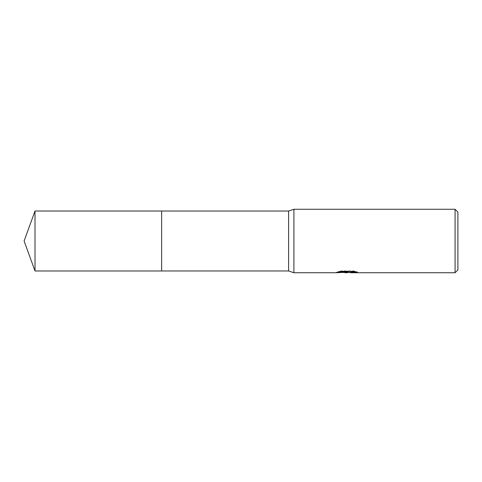 <?xml version="1.0" encoding="UTF-8"?>
<svg xmlns="http://www.w3.org/2000/svg" width="482" height="482" viewBox="0 0 482 482"><rect width="100%" height="100%" fill="white"/><g stroke="black" fill="none" stroke-linecap="round" stroke-linejoin="round"><path stroke-width="0.36" stroke-dasharray="2.41 1.81" d="M346.938 272.216L355.15 271.529L355.15 272.137L350.046 272.372M355.15 272.137L355.15 272.493L355.15 271.89L349.046 272.39M350.167 272.74L355.15 272.493M343.118 272.432L340.654 271.306L340.654 270.938L345.305 272.39M348.076 271.776L336.225 272.324L336.225 272.673M336.225 272.324L343.919 272.39M336.888 272.107L341.069 270.842M341.075 271.215L336.888 272.463M336.002 272.74L336.002 272.39M355.8 271.788L357.385 271.878L353.752 270.938L341.232 270.938L337.924 271.776L339.208 271.776M337.924 271.776L337.924 272.137M341.232 270.938L341.232 271.306M353.752 270.938L353.752 271.306M357.385 271.878L357.385 272.234M355.15 271.529L355.15 271.89M457.9 212.08L457.9 269.92M455.08 209.26L455.08 272.74M293.9 209.26L293.9 272.74M288.61 211.026L288.61 270.974M35.011 211.02L35.011 270.98M346.805 272.39L347.299 272.39M346.739 272.722L346.739 272.372"/><path stroke-width="0.72" d="M339.208 271.776L348.076 271.776L348.076 272.137L336.008 272.74L293.9 272.74L288.61 270.974L161.645 270.974L161.645 211.026L288.61 211.026L293.9 209.26L455.08 209.26L457.9 212.08L457.9 269.92L455.08 272.74L350.167 272.74L350.046 272.372L351.535 272.035L355.8 271.788M288.61 270.974L288.61 211.026M293.9 272.74L293.9 209.26M349.046 272.39L346.805 272.74L343.118 272.432M346.805 272.74L345.305 272.74M455.08 272.74L455.08 209.26M348.076 272.137L337.924 272.137L341.232 271.306L353.752 271.306L357.385 272.234L353.173 272.21L350.046 272.722M343.919 272.39L346.938 272.216M35.011 270.98L35.011 211.02L161.645 211.02L161.645 270.98L35.011 270.98L24.1 241L35.011 211.02M347.299 272.39L350.046 272.39"/></g></svg>
